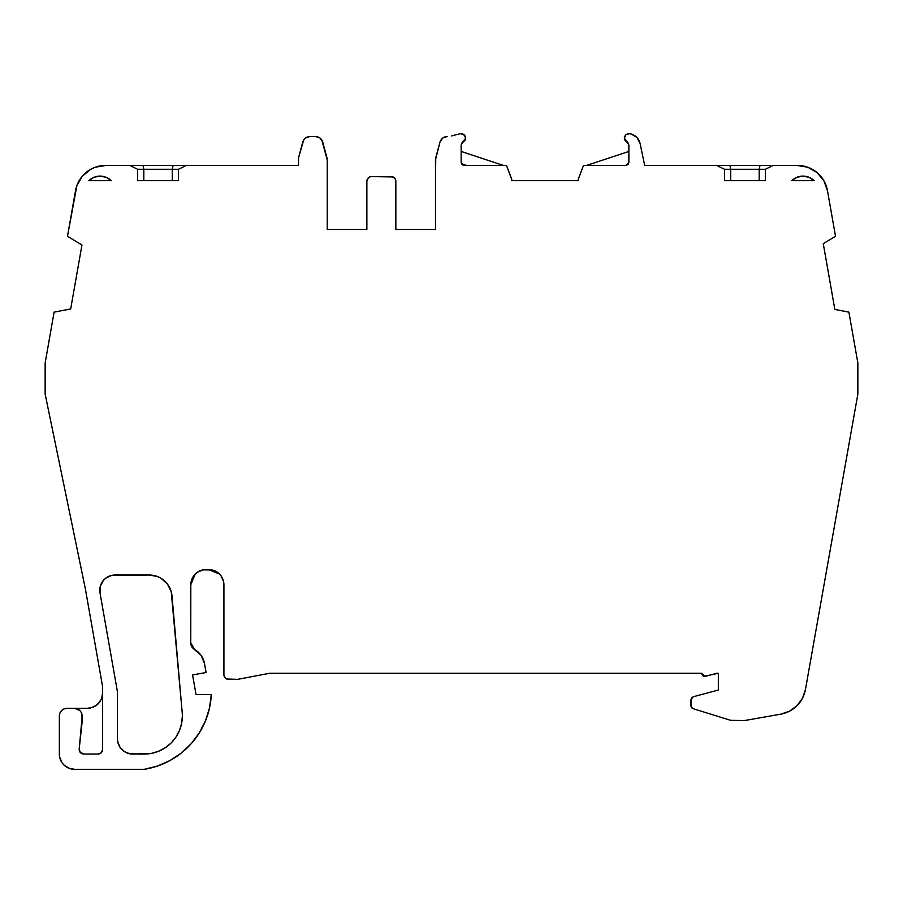 <?xml version="1.0" encoding="UTF-8"?>
<svg xmlns="http://www.w3.org/2000/svg" width="903" height="903" viewBox="0 0 903 903"><rect width="100%" height="100%" fill="white"/><g stroke="black" fill="none" stroke-linecap="round" stroke-linejoin="round"><path stroke-width="1.35" d="M182.214 712.636A38.118 38.118 0 0 1 182.361 715.955L181.627 723.393L179.46 730.55L175.938 737.141L171.198 742.909L165.418 747.65L158.826 751.172L151.681 753.35L132.685 754.073A15.249 15.249 0 0 1 117.458 738.835L117.458 693.752A21.345 21.345 0 0 0 117.142 690.05L117.142 690.05A21.345 21.345 0 0 1 117.458 693.752L117.458 738.835L117.458 693.752A21.345 21.345 0 0 0 117.142 690.05L100.007 592.91L100.301 586.318L103.348 580.46L105.741 578.168L111.724 575.369L149.221 575.008L157.506 576.565L161.298 578.462L167.518 584.162L171.243 591.725L182.214 712.636A38.118 38.118 0 0 1 144.243 754.073L129.705 753.779L124.219 751.499L120.02 747.289L117.751 741.803L117.458 738.835A15.249 15.249 0 0 0 132.685 754.073L144.243 754.073A38.118 38.118 0 0 0 182.214 712.636L171.999 595.89L182.214 712.636M201.132 655.397L194.619 649.483C199.969 652.711 203.265 657.395 204.507 663.524L201.132 655.397L193.016 648.275L190.77 642.857L194.619 649.483A7.619 7.619 0 0 1 190.77 642.857L190.77 584.828L191.921 578.992L195.229 574.048L190.77 584.828A15.249 15.249 0 0 1 206.008 569.579L208.672 569.579A15.249 15.249 0 0 1 223.921 584.828L223.921 674.789A4.571 4.571 0 0 0 228.493 679.361L237.647 679.361L269.67 673.266L237.647 679.361L228.493 679.361A4.571 4.571 0 0 1 223.921 674.789L225.265 678.029L226.743 679.011L237.647 679.361L269.67 673.266L701.563 673.266A3.048 3.048 0 0 0 701.563 673.378L705.401 676.324L716.813 673.266L705.401 676.324L701.563 673.378A3.048 3.048 0 0 1 701.563 673.266L269.67 673.266L701.563 673.266A3.048 3.048 0 0 0 701.563 673.378L702.76 675.794L704.013 676.358L718.336 673.266L718.336 690.039L693.233 696.766L691.608 697.85L690.976 699.712L693.233 696.766L718.336 690.039L718.336 673.266L716.813 673.266L718.336 673.266L718.336 690.039L693.233 696.766L690.976 699.712L691.122 706.733L693.12 708.686A3.048 3.048 0 0 1 690.976 705.774L691.574 707.591M459.255 133.915L460.316 133.678C463.386 133.576 465.192 135.044 465.722 138.08L461.647 143.317L464.955 140.529L465.722 138.08L464.04 134.626L460.316 133.678L451.455 135.947M578.259 179.144L583.496 165.441L595.314 165.441L583.496 165.441L578.157 179.686L583.496 165.441L625.824 165.441L628.872 162.382L628.872 144.977L628.872 162.382L628.206 164.29L628.872 162.382L628.872 144.977L624.3 138.08C624.831 135.044 626.637 133.576 629.718 133.678L625.982 134.626L624.3 138.08L625.068 140.529L628.217 143.08L624.3 138.08C624.831 135.044 626.637 133.576 629.718 133.678L630.994 133.971C635.768 135.382 638.782 138.509 640.046 143.317L644.686 165.441L701.112 165.441M435.754 157.856L439.975 142.087L435.494 159.82A7.619 7.619 0 0 1 435.754 157.856L435.494 180.679L435.494 159.82A7.619 7.619 0 0 1 435.754 157.856L435.494 159.82A7.619 7.619 0 0 1 435.754 157.856L439.975 142.087C441.195 138.599 443.644 136.714 447.335 136.443L442.696 138.012L439.975 142.087C441.195 138.599 443.644 136.714 447.335 136.443L447.606 136.443M462.043 164.549L461.151 162.382L462.054 164.549L461.151 162.382L462.054 164.549L467.246 165.441L462.302 164.775L464.187 165.441L461.151 162.382L461.151 144.977L462.979 142.189L461.151 144.977L461.647 143.317M303.769 139.83L302.742 142.087C303.961 138.599 306.422 136.714 310.113 136.443L305.462 138.012L303.769 139.83L298.521 157.844L302.742 142.087C303.961 138.599 306.422 136.714 310.113 136.443L315.384 136.443C319.075 136.714 321.524 138.599 322.743 142.087L326.976 157.856A7.619 7.619 0 0 1 327.236 159.82L326.976 157.856A7.619 7.619 0 0 1 327.236 159.82L326.976 157.856A7.619 7.619 0 0 1 327.236 159.82L321.716 139.83L320.023 138.012L315.384 136.443C319.075 136.714 321.524 138.599 322.743 142.087L320.023 138.012L317.833 136.85M79.859 751.917L83.742 754.073C80.739 753.723 79.227 752.041 79.193 749.005C79.227 752.03 80.739 753.723 83.742 754.073L98.066 754.073C100.843 753.779 102.366 752.255 102.637 749.501C102.344 752.278 100.82 753.802 98.066 754.073C100.843 753.779 102.366 752.255 102.637 749.501L102.637 686.856L85.356 588.835L102.637 686.856L102.637 749.501L101.305 752.741L102.637 749.501C102.344 752.278 100.82 753.802 98.066 754.073L101.305 752.741M101.565 698.708L100.075 701.563L95.865 705.762L90.368 708.042L87.388 708.336C96.632 707.399 101.712 702.32 102.637 693.086L101.565 698.696L98.179 703.866L93.009 707.263L87.388 708.336L74.599 708.336C79.137 708.878 81.676 711.417 82.218 715.955L79.193 749.016M190.826 643.862L194.619 649.483C199.969 652.711 203.265 657.395 204.507 663.524L206.098 672.532L192.576 674.913L196.053 694.61L211.302 694.61L209.485 708.054L211.302 694.61L196.053 694.61L211.302 694.61A79.599 79.599 0 0 1 144.22 769.322L157.393 766.071L169.82 760.631L181.142 753.158L191.03 743.88L199.202 733.044L205.41 720.989L209.485 708.054M511.73 179.144L506.493 165.441L511.832 179.776A1.524 1.524 0 0 1 511.459 180.679L511.832 179.776A1.524 1.524 0 0 1 511.459 180.679L511.73 179.144L506.493 165.441L511.73 179.144M627.98 164.549L625.824 165.441L628.872 162.382L627.98 164.549L625.824 165.441L627.991 164.538L625.824 165.441L586.544 165.441L628.872 151.444M102.637 693.086C101.712 702.32 96.632 707.399 87.388 708.336L66.98 708.336L74.599 708.336L79.995 710.571L81.688 713.156L82.218 721.147L79.193 749.005C79.227 752.03 80.739 753.723 83.742 754.073L98.066 754.073L83.742 754.073L80.333 752.56L79.193 749.005C79.227 752.041 80.739 753.723 83.742 754.073M731.983 720.538A4.571 4.571 0 0 1 730.64 720.323L693.12 708.686L730.64 720.323L742.661 720.538A22.868 22.868 0 0 0 746.634 720.188L746.634 720.188A22.868 22.868 0 0 1 742.661 720.538L731.983 720.538A4.571 4.571 0 0 1 730.64 720.323L731.983 720.538A4.571 4.571 0 0 1 730.64 720.323L742.661 720.538A22.868 22.868 0 0 0 746.634 720.188L780.734 714.171L789.515 711.192L796.988 705.717L802.474 698.245L805.465 689.463L857.85 394.148L857.85 362.938L848.899 312.145L834.846 309.436L823.265 243.641L835.523 236.315L827.464 190.635L823.807 180.623L816.933 172.484L807.666 167.202L797.146 165.441A30.499 30.499 0 0 0 796.864 165.441A30.499 30.499 0 0 1 827.464 190.635A30.499 30.499 0 0 0 796.864 165.441L773.171 165.441L765.36 169.279L765.36 180.679L724.545 180.679L724.545 169.279L730.719 169.279L730.719 180.679L730.719 169.279L759.175 169.279L759.175 180.679L759.175 169.279L765.36 169.279L765.36 180.679L724.545 180.679L724.545 169.279L716.734 165.441L729.895 165.441L730.719 169.279L759.175 169.279L760.01 165.441L729.895 165.441L730.719 169.279L730.719 180.679M435.494 180.679L435.494 229.475L435.494 159.82L435.494 229.475L395.841 229.475L395.841 181.164C395.514 178.444 393.99 176.92 391.27 176.593C393.99 176.92 395.514 178.444 395.841 181.164L395.841 229.475L395.841 181.164A4.571 4.571 0 0 0 394.509 177.936L393.019 176.943L395.503 179.415L394.509 177.936L391.27 176.593L371.449 176.593C368.729 176.92 367.205 178.444 366.878 181.164L368.221 177.936A4.571 4.571 0 0 1 371.449 176.593L393.019 176.943M131.319 165.441L142.99 165.441L143.825 169.279L178.455 169.279L178.455 180.679L137.64 180.679L137.64 169.279L143.825 169.279L143.825 180.679L143.825 169.279L172.281 169.279L172.281 180.679L172.281 169.279L178.455 169.279L178.455 180.679L137.64 180.679L137.64 169.279L172.281 169.279L173.105 165.441L142.99 165.441L143.825 169.279L143.825 180.679M795.419 180.679L791.75 180.679A16.006 16.006 0 0 1 814.167 180.679L797.033 180.679M791.75 180.679L814.167 180.679L809.009 177.293L802.959 176.108L796.909 177.293L791.75 180.679L814.167 180.679A16.006 16.006 0 0 0 791.75 180.679L814.167 180.679M92.501 180.679L88.833 180.679A16.006 16.006 0 0 1 111.25 180.679L94.115 180.679M88.833 180.679L111.25 180.679L106.091 177.293L100.041 176.108L93.991 177.293L88.833 180.679L111.25 180.679A16.006 16.006 0 0 0 88.833 180.679L111.25 180.679M461.151 151.444L503.445 165.441L461.151 151.444L503.445 165.441L470.711 165.441M461.151 162.382L461.151 144.977L461.151 162.382L464.198 165.441L506.493 165.441M117.458 738.914L117.503 739.997L117.458 738.914M302.742 142.087L298.521 157.844L298.521 165.441L298.521 157.844L298.521 165.441L186.266 165.441L178.455 169.279L178.455 180.679L137.64 180.679L137.64 169.279L129.829 165.441L106.136 165.441A30.499 30.499 0 0 0 105.854 165.441A30.499 30.499 0 0 1 106.136 165.441A30.499 30.499 0 0 0 105.854 165.441L95.334 167.202L90.469 169.437L82.275 176.243L76.924 185.465L67.477 236.315L81.959 244.984L70.682 308.95L54.101 312.145L45.15 362.938L45.15 394.148L85.356 588.835L102.637 686.856L102.637 749.501M74.599 769.322L144.22 769.322L74.599 769.322A15.249 15.249 0 0 1 59.35 754.073L59.35 715.955L59.643 757.053L61.923 762.55L63.82 764.864L68.763 768.16L74.599 769.322A15.249 15.249 0 0 1 59.35 754.073L59.35 715.955A7.619 7.619 0 0 1 66.98 708.336L64.057 708.911L61.585 710.571L59.937 713.043L59.35 715.955A7.619 7.619 0 0 1 66.98 708.336L74.599 708.336C79.137 708.878 81.676 711.417 82.218 715.955L81.631 713.043L79.995 710.571L77.511 708.923L74.599 708.336L87.388 708.336M194.653 574.658L197.543 572.152L203.04 569.872L211.652 569.872L217.149 572.152L219.463 574.048L221.359 576.362L223.628 581.848L223.921 674.801M205.184 569.601L208.672 569.579L219.452 574.048L208.683 569.579M759.175 180.679L759.175 169.279L765.36 169.279L765.36 180.679L724.545 180.679L724.545 169.279L759.175 169.279L760.01 165.441L729.895 165.441L730.719 169.279M625.824 165.441L586.544 165.441L625.824 165.441M511.459 180.679L578.53 180.679A1.524 1.524 0 0 1 578.157 179.776L578.157 180.679L578.157 179.776A1.524 1.524 0 0 0 578.53 180.679L511.459 180.679L511.832 179.776A1.524 1.524 0 0 1 511.459 180.679L578.53 180.679A1.524 1.524 0 0 1 578.157 179.776L578.157 179.776M391.981 176.649A4.571 4.571 0 0 1 394.035 177.53A4.571 4.571 0 0 0 391.981 176.649M366.934 180.453A4.571 4.571 0 0 1 367.803 178.41A4.571 4.571 0 0 0 366.934 180.453M391.27 176.593L371.449 176.593C368.729 176.92 367.205 178.444 366.878 181.164L366.878 229.475L366.878 181.164L367.228 179.415L369.699 176.943L368.221 177.936L366.878 181.164L366.878 229.475L327.236 229.475L327.236 159.82M172.281 180.679L172.281 169.279L173.105 165.441L142.99 165.441L143.825 169.279L137.64 169.279L129.829 165.441L106.136 165.441A30.499 30.499 0 0 0 105.854 165.441A30.499 30.499 0 0 1 106.136 165.441L298.521 165.441L186.266 165.441L178.455 169.279L186.266 165.441L298.521 165.441L106.136 165.441A30.499 30.499 0 0 0 75.536 190.635L67.477 236.315L81.959 244.984L70.682 308.95L54.101 312.145L45.15 362.938L45.15 394.148L85.356 588.835L45.15 394.148L45.15 362.938L54.101 312.145L70.682 308.95L81.959 244.984L67.477 236.315L75.536 190.635A30.499 30.499 0 0 1 105.854 165.441M310.113 136.443L315.384 136.443L310.113 136.443M192.576 674.913L196.053 694.61L192.576 674.913L206.098 672.532L192.576 674.913M205.274 667.881L206.098 672.532L205.274 667.881M690.976 699.712L690.976 705.774L690.976 699.712M848.899 312.145L834.846 309.436L823.265 243.641L835.523 236.315L827.464 190.635L835.523 236.315L823.265 243.641L834.846 309.436L848.899 312.145L857.85 362.938L848.899 312.145M773.171 165.441L765.36 169.279L773.171 165.441L796.864 165.441L773.171 165.441M724.545 169.279L716.734 165.441L644.686 165.441L640.046 143.317L636.875 137.335L630.994 133.971C635.768 135.382 638.782 138.509 640.046 143.317L644.686 165.441L716.734 165.441L724.545 169.279M629.718 133.678L630.994 133.971L629.718 133.678M117.142 690.05L100.007 592.91A15.249 15.249 0 0 1 115.02 575.008L149.221 575.008A22.868 22.868 0 0 1 171.999 595.89A22.868 22.868 0 0 0 149.221 575.008L115.02 575.008A15.249 15.249 0 0 0 100.007 592.91L117.142 690.05M191.797 646.695L194.619 649.483A7.619 7.619 0 0 1 190.77 642.857L190.815 583.631M746.634 720.188L780.734 714.171A30.499 30.499 0 0 0 805.465 689.463L857.85 394.148L857.85 362.938L857.85 394.148L805.465 689.463A30.499 30.499 0 0 1 780.734 714.171L746.634 720.188M719.759 165.441L770.146 165.441M435.494 229.475L395.841 229.475L435.494 229.475M366.878 229.475L327.236 229.475L366.878 229.475M172.281 169.279L173.105 165.441L183.241 165.441M465.259 136.172L462.28 133.746M395.503 179.415L394.509 177.936A4.571 4.571 0 0 1 395.841 181.164M102.581 694.452L101.994 697.5M74.599 708.336L66.957 708.336M61.585 710.571L61.065 711.146M63.82 764.864L64.474 765.473M211.302 694.61A79.599 79.599 0 0 1 144.22 769.322L155.948 766.545M191.504 580.144L191.921 578.992M199.394 571.091L200.173 570.741M223.899 583.993L223.921 584.828A15.249 15.249 0 0 0 208.672 569.579L209.868 569.624M213.356 570.312L214.508 570.741M218.842 573.473L219.463 574.048M222.409 578.213L222.759 578.992M816.933 172.484L812.531 169.437M127.695 753.226L127.052 752.989M460.316 133.678C463.386 133.576 465.192 135.044 465.722 138.08L461.151 144.977M82.218 715.955L79.193 749.005M322.743 142.087L326.976 157.856M195.229 574.048L190.77 584.828A15.249 15.249 0 0 1 206.008 569.579M223.921 674.789L223.921 584.828M730.64 720.323L693.12 708.686A3.048 3.048 0 0 1 690.976 705.774M759.175 169.279L760.01 165.441M368.221 177.936A4.571 4.571 0 0 1 371.449 176.593M137.64 169.279L129.829 165.441L106.136 165.441L298.521 165.441M173.105 165.441L142.99 165.441M190.77 642.857L190.77 584.828M149.221 575.008L115.02 575.008"/></g></svg>
